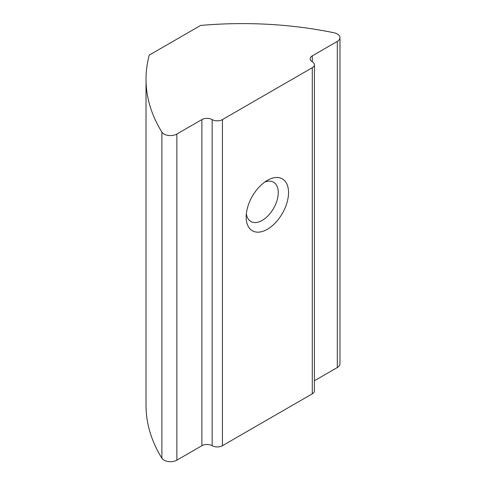 <?xml version="1.0" encoding="UTF-8"?>
<svg xmlns="http://www.w3.org/2000/svg" width="486" height="486" viewBox="0 0 486 486"><rect width="100%" height="100%" fill="white"/><g stroke="black" fill="none" stroke-linecap="round" stroke-linejoin="round"><path stroke-width="0.73" d="M146.025 79.23L146.025 405.354A272.33 157.227 0 0 0 161.881 458.219A9.076 5.243 0 0 0 164.013 460.163A9.076 5.243 0 0 0 176.849 460.163L201.878 445.711L201.878 119.592A7.26 4.192 180 0 1 212.151 119.592A7.26 4.192 0 0 0 222.424 119.592L312.285 67.706A7.26 4.192 0 0 0 314.412 64.741A7.26 4.192 0 0 0 312.285 61.777A7.26 4.192 180 0 1 310.159 58.812A7.26 4.192 180 0 1 312.285 55.847L337.32 41.395A9.076 5.243 0 0 0 339.975 37.689A9.076 5.243 0 0 0 337.32 33.984A9.076 5.243 0 0 0 333.955 32.756A272.33 157.227 0 0 0 200.597 25.46L149.245 55.106A272.33 157.227 0 0 0 146.025 79.23A272.33 157.227 0 0 0 161.881 132.101A9.076 5.243 0 0 0 164.013 134.045A9.076 5.243 0 0 0 176.849 134.045L201.878 119.592M246.347 213.779A22.696 13.104 120 0 0 250.873 221.519A22.696 13.104 120 0 0 262.221 220.389A22.696 13.104 120 0 0 277.044 200.396A22.696 13.104 120 0 0 273.563 182.207A22.696 13.104 120 0 0 264.609 182.159M267.355 180.367L267.355 180.367A29.956 17.296 120 0 0 246.171 217.054A29.956 17.296 120 0 0 267.355 229.289A29.956 17.296 120 0 0 288.538 192.596A29.956 17.296 120 0 0 267.355 180.367M314.412 380.745L337.32 367.519A9.076 5.243 0 0 0 339.975 363.814L339.975 37.689M222.424 119.592L222.424 445.711L312.285 393.83L312.285 67.706M222.424 445.711A7.26 4.192 180 0 1 212.151 445.711A7.26 4.192 0 0 0 201.878 445.711M314.412 64.741L314.412 390.865A7.26 4.192 180 0 1 312.285 393.83M176.849 134.045L176.849 460.163M312.285 55.847L312.285 61.777M337.32 41.395L337.32 367.519M161.881 132.101L161.881 458.219M212.151 445.711L212.151 119.592"/></g></svg>
